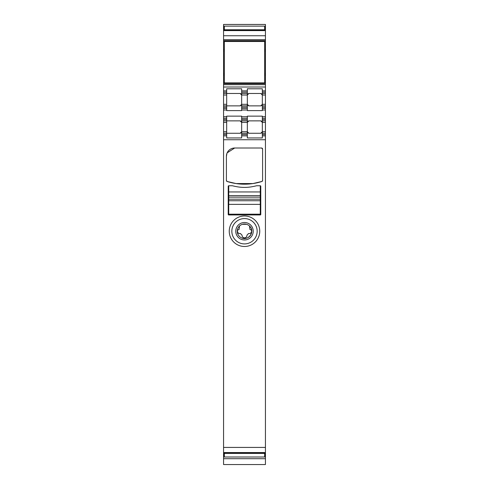 <?xml version="1.0" encoding="UTF-8"?>
<svg xmlns="http://www.w3.org/2000/svg" width="489" height="489" viewBox="0 0 489 489"><rect width="100%" height="100%" fill="white"/><g stroke="black" fill="none" stroke-linecap="round" stroke-linejoin="round"><path stroke-width="0.73" d="M240.105 133.271C241.425 132.794 241.939 132.274 241.658 131.724L240.105 133.271L226.664 133.271L226.664 137.947L241.658 137.947L241.658 131.724L240.105 133.271L223.565 133.271L223.565 135.856L226.664 135.856L223.565 135.856L223.565 447.423L265.435 447.423L265.435 73.448L264.659 73.436L265.435 73.448L265.435 51.045L264.659 51.045M265.435 447.423L265.435 464.55L223.565 464.55L223.565 458.706L265.435 458.706M224.341 27.396L223.565 27.396L223.565 24.45L265.435 24.45L265.435 26.272L264.659 26.272M264.659 29.261L265.435 29.261L265.435 26.272M265.435 29.261L265.435 51.045M228.216 186.26A0.52 0.52 0 0 1 228.73 185.747L232.348 185.747A78.582 78.582 0 0 0 236.548 186.657A42.91 42.91 0 0 0 252.452 186.657A78.582 78.582 0 0 0 256.652 185.747L260.27 185.747A0.52 0.52 0 0 1 260.784 186.26L260.784 214.439A0.52 0.52 0 0 1 260.27 214.952L228.73 214.952A0.52 0.52 0 0 1 228.216 214.439L228.216 186.26M226.407 180.49L227.122 181.474L236.114 183.571L252.886 183.571L261.878 181.474L262.593 180.49A1.033 1.033 0 0 1 261.878 181.474A56.865 56.865 0 0 1 227.122 181.474A1.033 1.033 0 0 1 226.407 180.49L226.407 156.278A8.27 8.27 0 0 1 234.677 148.008L261.56 148.008A1.033 1.033 0 0 1 262.593 149.041L261.56 148.008M262.593 180.49L262.593 149.041M251.811 244.622A15.251 15.251 0 0 1 231.114 238.553A15.251 15.251 0 0 1 237.189 217.856A15.251 15.251 0 0 1 257.886 223.925A15.251 15.251 0 0 1 251.811 244.622M223.565 447.423L223.565 453.896L224.341 453.896M223.565 458.706L223.565 453.896M223.565 27.396L223.565 28.142L224.341 28.142M224.341 50.929L223.565 50.929L223.565 30.177L265.435 30.171L223.565 30.177L223.565 28.142M223.565 40.734L265.435 40.734M265.435 50.948L264.659 50.948M224.341 50.948L223.565 50.948L223.565 82.61L224.341 82.61M224.341 73.436L223.565 73.436L224.341 73.448M265.435 83.643L223.565 83.643L223.565 82.61M223.565 83.643L223.565 84.676L265.435 84.676M241.658 108.46L241.658 110.007L247.342 110.007L247.342 108.46L241.658 108.46L241.658 105.875L247.342 105.875L241.658 105.875L241.658 104.322L240.105 105.875C241.425 105.392 241.939 104.878 241.658 104.322L240.105 105.875L223.565 105.875L223.565 84.676M223.565 92.177L226.664 92.177L226.664 88.79L241.658 88.79L241.658 92.177L247.342 92.177L247.342 88.79L262.336 88.79L262.336 90.881L265.435 90.881L262.336 90.881L262.336 93.466L265.435 93.466M265.435 108.46L262.336 108.46L262.336 105.875L265.435 105.875L262.336 105.875L262.336 93.466M223.565 133.271L223.565 110.007L226.664 110.007L226.664 110.606L241.658 110.606L241.658 110.007M223.565 116.73L226.664 116.73L226.664 116.131L241.658 116.131L241.658 118.283L247.342 118.283L247.342 120.869L241.658 120.869L241.658 122.415L247.342 122.415L248.895 120.869L260.784 120.869L262.336 122.415L262.336 120.869L265.435 120.869L262.336 120.869L262.336 118.283L265.435 118.283M241.658 116.73L247.342 116.73L247.342 116.131L262.336 116.131L262.336 118.283M262.336 108.46L262.336 110.606L247.342 110.606L247.342 110.007M241.658 133.271L247.342 133.271L247.342 135.856L241.658 135.856L247.342 135.856L247.342 137.947L262.336 137.947L262.336 135.856L265.435 135.856L262.336 135.856L262.336 122.415L265.435 122.415M250.57 242.355A12.665 12.665 0 0 0 250.57 220.123A12.665 12.665 0 0 0 231.835 231.242A12.665 12.665 0 0 0 250.57 242.355M223.565 110.007L223.565 108.46L226.664 108.46L226.664 110.007M226.664 92.177L226.664 108.46M247.342 92.177L247.342 95.019L248.895 93.466L260.784 93.466L262.336 95.019L265.435 95.019M247.342 108.46L247.342 95.019L248.895 93.466L260.784 93.466L262.336 95.019C262.617 94.463 262.104 93.949 260.784 93.466M260.784 105.875C262.104 105.392 262.617 104.878 262.336 104.322L260.784 105.875L248.895 105.875C247.575 105.392 247.061 104.878 247.342 104.322L248.895 105.875L260.784 105.875L262.336 104.322L265.435 104.322M265.435 131.724L262.336 131.724L260.784 133.271C262.104 132.794 262.617 132.274 262.336 131.724L260.784 133.271L248.895 133.271L247.342 131.724L241.658 131.724L241.658 122.415L240.105 120.869L226.664 120.869L240.105 120.869L241.658 122.415C241.939 121.865 241.425 121.345 240.105 120.869M241.658 118.283L241.658 120.869M234.677 148.008L227.141 152.868M226.963 153.289L226.407 156.278M261.878 181.474L262.312 181.205M238.43 242.355A12.665 12.665 0 0 1 233.387 225.166A12.665 12.665 0 0 1 250.57 220.123M248.895 105.875L247.342 104.322L241.658 104.322L241.658 95.019L240.105 93.466L223.565 93.466M223.565 90.881L226.664 90.881L223.565 90.881M223.565 108.46L223.565 105.875L240.105 105.875M241.658 90.881L247.342 90.881L241.658 90.881M248.895 93.466C247.575 93.949 247.061 94.463 247.342 95.019L241.658 95.019C241.939 94.463 241.425 93.949 240.105 93.466L241.658 95.019L241.658 93.466L247.342 93.466M251.719 183.736L236.114 183.571M248.895 133.271C247.575 132.794 247.061 132.274 247.342 131.724L248.895 133.271L260.784 133.271M248.895 120.869C247.575 121.345 247.061 121.865 247.342 122.415L248.895 120.869L260.784 120.869L262.336 122.415C262.617 121.865 262.104 121.345 260.784 120.869M223.565 118.283L226.664 118.283L226.664 120.869L223.565 120.869M249.824 229.096A0.52 0.52 0 0 0 250.27 229.604A0.52 0.52 0 0 1 249.824 229.096L249.824 228.656A2.592 2.592 0 0 0 249.567 227.526L249.567 226.071C255.686 231.425 247.935 241.884 241.028 237.593A7.237 7.237 0 0 1 239.433 226.071A7.237 7.237 0 0 1 249.567 226.071A7.237 7.237 0 0 1 241.028 237.593M237.892 234.2L237.342 230.191M242.391 224.317L246.609 224.317L242.391 224.317M239.176 229.096A0.52 0.52 0 0 1 238.73 229.604A0.52 0.52 0 0 0 239.176 229.096L239.176 228.656A2.592 2.592 0 0 1 239.433 227.526L239.433 226.071M240.588 233.565L239.848 233.565L240.588 233.565A4.566 4.566 0 0 0 242.043 235.075L242.043 235.374A2.457 2.457 0 0 0 244.5 237.831A2.457 2.457 0 0 0 246.957 235.374L246.957 235.374M249.152 233.565L248.412 233.565L249.152 233.565A2.457 2.457 0 0 0 251.609 231.199A1.553 1.553 0 0 0 250.27 229.604M246.957 235.075A4.566 4.566 0 0 0 248.412 233.565M238.73 229.604A1.553 1.553 0 0 0 237.391 231.199A2.457 2.457 0 0 0 239.848 233.565M248.687 223.577A8.729 8.729 0 0 0 236.841 227.055A8.729 8.729 0 0 0 240.313 238.901A8.729 8.729 0 0 0 252.159 235.423A8.729 8.729 0 0 0 248.687 223.577M226.664 133.271L226.664 120.869M247.342 133.271L247.342 120.869M241.658 92.177L241.658 93.466M226.664 116.73L226.664 118.283M247.342 116.73L247.342 118.283M262.336 133.271L265.435 133.271M228.73 185.747L228.73 195.569L260.27 195.569L260.27 185.747M228.73 195.569L228.73 214.182L260.27 214.182L260.27 195.569M228.73 200.741L260.27 200.741M264.659 452.991L264.659 453.407L224.341 453.407L224.341 452.991M264.659 453.407L264.659 457.007L224.341 457.007L224.341 453.407M264.659 41.51L224.341 41.51L224.341 82.867L264.659 82.867L264.659 41.51M264.659 26.149L224.341 26.149L224.341 29.756L264.659 29.756L264.659 26.149M264.659 30.171L264.659 29.756M224.341 30.171L224.341 29.756M223.565 139.738L265.435 139.738M265.435 452.985L223.565 452.985L265.435 452.991M264.659 453.248L265.435 453.248M223.565 453.248L224.341 453.248M264.659 453.896L265.435 453.896M223.565 455.014L224.341 455.014M264.659 455.014L265.435 455.014M223.565 455.766L224.341 455.766M264.659 455.766L265.435 455.766M223.565 456.885L224.341 456.885M264.659 456.885L265.435 456.885M224.341 26.272L223.565 26.272M265.435 27.396L264.659 27.396M264.659 28.142L265.435 28.142M223.565 29.261L224.341 29.261M223.565 29.915L224.341 29.915M264.659 29.915L265.435 29.915M223.565 35.74L265.435 35.74M223.565 39.701L265.435 39.701M223.565 41.767L224.341 41.767M264.659 41.767L265.435 41.767M223.565 49.224L224.341 49.224M264.659 49.224L265.435 49.224M223.565 49.719L224.341 49.719M264.659 49.719L265.435 49.719M265.435 50.929L264.659 50.929M265.435 73.332L264.659 73.332M224.341 73.332L223.565 73.332M224.341 51.045L223.565 51.045M223.565 74.658L224.341 74.658M264.659 74.658L265.435 74.658M264.659 75.153L265.435 75.153M223.565 75.153L224.341 75.153M264.659 82.61L265.435 82.61M223.565 87.005L265.435 87.005M262.336 92.177L265.435 92.177M262.336 107.164L265.435 107.164M262.336 116.73L265.435 116.73M262.336 110.007L265.435 110.007M262.336 119.573L265.435 119.573M262.336 134.567L265.435 134.567M223.565 95.019L226.664 95.019M223.565 104.322L226.664 104.322M223.565 107.164L226.664 107.164M241.658 107.164L247.342 107.164M241.658 119.573L247.342 119.573M241.658 134.567L247.342 134.567M223.565 119.573L226.664 119.573M223.565 134.567L226.664 134.567M223.565 131.724L226.664 131.724M223.565 122.415L226.664 122.415M223.565 30.605L265.435 30.605M223.565 452.557L265.435 452.557M228.73 191.951L260.27 191.951M228.73 197.122L260.27 197.122M228.73 204.359L260.27 204.359M228.73 199.188L260.27 199.188"/></g></svg>
